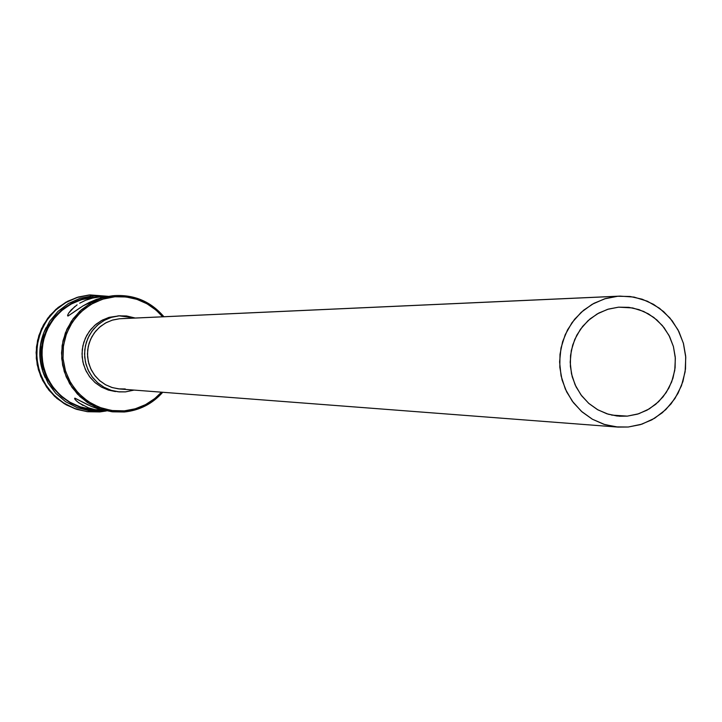 <?xml version="1.0" encoding="UTF-8"?>
<svg xmlns="http://www.w3.org/2000/svg" width="722" height="722" viewBox="0 0 722 722"><rect width="100%" height="100%" fill="white"/><g stroke="black" fill="none" stroke-linecap="round" stroke-linejoin="round"><path stroke-width="1.08" d="M124.292 412L124.383 410.854L111.702 410.529L99.41 407.361L88.12 401.504L78.4 393.237L70.738 382.985L65.54 371.252L63.058 358.644L63.419 345.793L66.605 333.347L72.462 321.94L80.684 312.139L90.855 304.44L102.461 299.233L114.906 296.76L114.636 295.614L101.928 298.132L90.097 303.439L79.718 311.29L71.334 321.29L65.359 332.932L62.101 345.63L61.74 358.744L64.267 371.604L69.574 383.572L77.389 394.031L87.308 402.461L98.824 408.435L111.368 411.666L124.292 412L112.605 411.829L100.8 409.148L89.808 404.049L80.106 396.73L72.11 387.524L66.198 376.839L62.624 365.124L61.541 352.923L63.004 340.757L66.938 329.16L73.184 318.664L81.46 309.711L91.387 302.698L102.533 297.942L114.636 295.614C134.482 294.558 150.916 301.597 163.921 316.732C150.916 301.597 134.482 294.558 114.636 295.614L114.906 296.76L103.977 298.764L93.643 302.888L84.294 308.98L76.297 316.805L69.971 326.055L65.549 336.389L63.22 347.39L63.058 358.644L65.079 369.718L69.195 380.169L75.259 389.6L83.03 397.642L92.199 403.995L102.416 408.417L113.282 410.728L124.383 410.854L135.285 408.787L145.573 404.618L154.86 398.499L161.493 392.181C151.458 403.111 139.084 409.338 124.383 410.854L124.292 412C139.626 410.403 152.441 403.824 162.739 392.272C152.441 403.824 139.626 410.403 124.292 412M627.346 416.125L611.588 415.096L627.346 416.125L617.03 416.007L606.922 413.805L597.437 409.591L588.917 403.526L581.697 395.846L576.066 386.839L572.239 376.857L570.371 366.289L570.524 355.54L572.699 345.035L576.806 335.161L582.69 326.326L590.127 318.853L598.818 313.032L608.429 309.088L618.583 307.166L632.671 307.942L643.753 311.471L653.816 317.436L662.363 325.55L668.996 335.396L673.4 346.515L675.35 358.365L674.754 370.368L671.659 381.956L666.189 392.569L658.617 401.685L649.313 408.869L638.717 413.76L627.346 416.125L619.395 416.224L608.339 414.248L597.933 409.87L588.656 403.291L580.93 394.817L575.109 384.826L571.481 373.761L570.19 362.155L571.301 350.522L574.775 339.394L580.434 329.295L588.033 320.667L597.211 313.926L607.554 309.35L618.583 307.166L628.898 307.346L638.97 309.612L648.428 313.862L656.894 319.954L664.041 327.635L669.619 336.614L673.409 346.551L675.26 357.065L675.106 367.751L672.958 378.202L668.888 388.03L663.058 396.847L655.684 404.32L647.047 410.168L637.481 414.148L627.346 416.125M125.258 388.95L118.435 388.869L111.757 387.434L105.475 384.709L99.844 380.801L95.078 375.855L91.351 370.052L88.824 363.635L87.588 356.83L87.678 349.917L89.113 343.158L91.829 336.804L95.71 331.118L100.62 326.299L106.36 322.553L112.713 320.008L119.437 318.772L620.072 296.11L634.015 297.085L647.39 301.218L659.556 308.303L669.917 317.978L677.976 329.783L683.346 343.121L685.765 357.372L685.124 371.821L681.451 385.783L674.917 398.571L665.837 409.573L654.655 418.237L641.912 424.157L628.221 427.018L618.032 427.09L604.828 424.599L592.428 419.247L581.381 411.296L572.212 401.08L565.335 389.068L561.066 375.819L559.595 361.912L560.994 347.995L565.2 334.71L572.014 322.644L581.138 312.355L592.13 304.314L604.513 298.863L617.707 296.264L119.437 318.772L112.163 320.18L105.349 323.104L99.293 327.427L94.284 332.941L90.539 339.412L88.228 346.533L87.461 353.988L88.274 361.433L90.629 368.545L94.411 374.98L99.456 380.467L105.538 384.745L112.37 387.624L119.644 388.977L617.87 427.081M115.43 391.568L108.219 390.024L101.45 387.091L95.376 382.868L90.232 377.534L86.216 371.279L83.49 364.357L82.146 357.02L82.254 349.565L83.806 342.273L86.73 335.423L90.918 329.286L96.216 324.097L102.407 320.063L109.257 317.319L119.193 315.848L111.91 317.193L105.033 319.945L98.806 324.007L93.49 329.214L89.275 335.378L86.342 342.255L84.79 349.583L84.682 357.074L86.026 364.448L88.77 371.406L92.795 377.687L97.966 383.048L104.067 387.29L110.872 390.232L118.11 391.784L125.502 391.875L134.102 390.088L125.502 391.875L119.229 391.893L111.359 390.385L103.986 387.236L97.434 382.588L91.992 376.631L87.922 369.655L85.404 361.957L84.546 353.897L85.395 345.838L87.913 338.14L91.974 331.154L97.407 325.189L103.959 320.523L111.332 317.364L119.193 315.848L108.679 317.49L101.333 320.64L94.817 325.279L89.411 331.217L85.367 338.167L82.859 345.829L82.019 353.852L82.868 361.875L85.376 369.538L89.429 376.487L94.844 382.407L101.369 387.037L108.706 390.178L119.139 391.884M100.511 296.832L106.324 296.652L100.511 296.832L100.611 298.024L100.511 296.832L92.714 298.051L100.511 296.832M99.798 411.928L99.844 411.269L99.798 411.928L87.732 411.72L75.909 408.986L64.899 403.824L55.188 396.459L47.192 387.218L41.28 376.496L37.706 364.763L36.623 352.535L38.086 340.342L42.029 328.727L48.266 318.194L56.542 309.206L66.478 302.148L77.642 297.338L90.069 294.919L77.29 297.446L65.368 302.789L54.926 310.686L46.479 320.73L40.468 332.436L37.192 345.206L36.822 358.383L39.376 371.316L44.719 383.346L52.58 393.86L62.561 402.334L74.158 408.345L86.784 411.594L99.798 411.928L106.36 410.962L99.798 411.928M90.34 296.056L90.069 294.919L108.219 296.318L90.069 294.919L90.34 296.056M45.17 377.552C37.779 360.847 38.031 344.259 45.946 327.797C38.031 344.259 37.779 360.847 45.17 377.552M88.382 407.804L94.772 409.564L104.293 410.556L94.772 409.564L88.382 407.804L78.915 402.93L76.027 400.511L74.592 398.734L74.862 398.129L91.306 406.405L98.147 408.932L112.605 411.829M93.003 297.473L81.351 299.711L70.612 304.296L61.045 311.038L53.085 319.647L47.065 329.755L43.275 340.91L41.867 352.616L42.905 364.357L46.352 375.62L52.047 385.909L59.745 394.772L69.095 401.811L79.682 406.721L91.053 409.293L80.729 407.064L70.693 402.732L61.686 396.495L54.051 388.598L48.094 379.339L44.042 369.077L42.056 358.211L42.21 347.165L44.502 336.371L48.852 326.227L55.071 317.148L62.922 309.467L72.11 303.493L82.263 299.44L92.813 297.491M85.683 300.253L92.714 298.051L85.683 300.253L79.673 303.195L85.683 300.253M82.985 305.911L96.522 299.359L104.419 297.049L112.596 295.794L104.419 297.049L96.522 299.359L89.357 302.41L82.985 305.911L68.03 316.028L67.633 315.234L68.725 313.014L71.162 309.937L77.101 304.837M89.546 294.964L77.092 297.383L65.937 302.193L56.009 309.242L47.742 318.221L41.506 328.745L37.571 340.351L36.109 352.526L37.192 364.745L40.757 376.46L46.668 387.173L54.646 396.405L64.357 403.76L75.35 408.914L87.732 411.72M96.586 409.943C78.274 411.766 41.948 392.082 41.587 352.697C43.627 313.917 76.703 297.112 92.985 297.193L92.66 295.812L92.985 297.193L98.345 297.013M105.295 410.764L89.429 410.791L76.983 407.587L65.558 401.667L55.711 393.31L47.968 382.949L42.697 371.099L40.188 358.356L40.549 345.369L43.78 332.788L49.701 321.254L58.022 311.344L68.319 303.565L80.061 298.303L92.66 295.812L107.19 296.489M162.667 316.796L156.123 310.171L147.017 303.791L136.846 299.332L126.007 296.959L114.906 296.76C134.021 295.722 149.941 302.401 162.667 316.796M120.321 315.767L117.821 315.893M99.221 411.856L87.84 411.73M87.218 411.657L76.685 409.356L66.207 404.834L56.803 398.327L48.834 390.079L42.607 380.422L38.383 369.709L36.308 358.374L36.47 346.84L38.871 335.568L43.401 324.981L49.89 315.496L58.094 307.482L67.688 301.245L78.292 297.022L89.023 295.009M81.785 299.206L71.586 303.267L62.363 309.269L54.475 316.985L48.23 326.109L43.861 336.29L41.56 347.138L41.398 358.229L43.392 369.141L47.462 379.438L53.446 388.734M70.16 402.93L80.241 407.289M96.595 409.943L91.378 409.618L80.647 407.334L70.557 402.975L61.505 396.712L53.834 388.77L47.842 379.465L43.771 369.159L41.777 358.238L41.93 347.138L44.241 336.281L48.6 326.091L54.854 316.958L62.751 309.242L71.983 303.24L82.191 299.17L92.985 297.193L98.354 297.013M80.494 307.491L68.03 316.028L67.633 315.234L68.725 313.014L74.817 306.543M91.306 406.405L105.782 410.854M83.075 405.484L77.308 401.685L75.106 399.51L74.862 398.129L88.499 405.159M119.193 315.848L135.222 318.032L126.585 315.965L119.193 315.848M619.9 296.119L120.854 318.682M628.221 427.018L640.378 424.635L651.858 419.852L662.209 412.831L671.054 403.86L678.039 393.282L682.922 381.505L685.503 368.96L685.683 356.145L683.463 343.537L678.924 331.624L672.236 320.848L663.662 311.633L653.509 304.323L642.174 299.206L630.089 296.489L617.707 296.264L605.514 298.565L593.98 303.285L583.547 310.27L574.622 319.241L567.546 329.846L562.609 341.696L560.001 354.312L559.812 367.218L562.059 379.907L566.662 391.893L573.421 402.695L582.085 411.919L592.32 419.193L603.718 424.247L615.839 426.882L628.221 427.018M98.779 410.204L91.053 409.293M92.795 297.491L100.295 296.85M112.379 295.812L114.41 295.632M67.615 315.343L67.66 315.875"/></g></svg>
